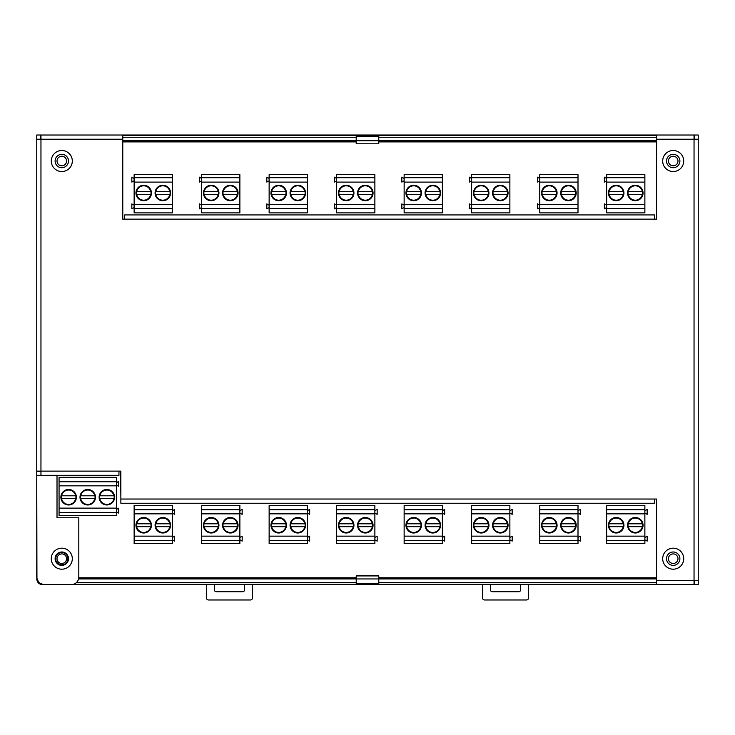 <?xml version="1.0" encoding="UTF-8"?>
<svg xmlns="http://www.w3.org/2000/svg" width="735" height="735" viewBox="0 0 735 735"><rect width="100%" height="100%" fill="white"/><g stroke="black" fill="none" stroke-linecap="round" stroke-linejoin="round"><path stroke-width="1.1" d="M61.795 553.905A4.777 4.777 0 0 0 57.018 558.683A4.777 4.777 0 0 0 61.795 563.46A4.777 4.777 0 0 0 66.573 558.683A4.777 4.777 0 0 0 61.795 553.905M656.575 140.752L122.782 140.752M378.782 575.918L356.218 575.918L378.782 575.891L378.782 578.95L656.575 578.95M698.25 578.95L698.25 140.752M42.676 584.49L692.517 584.683M78.571 578.95L356.218 578.95L356.218 583.544L378.782 583.544L356.218 583.443M656.575 578.454L571.711 578.693L571.711 577.793M571.949 578.454L571.949 577.793M356.218 578.454L295.874 578.693L295.874 577.793M296.104 578.454L296.104 577.793M439.126 577.793L439.126 578.693L378.782 578.454M438.896 577.793L438.896 578.454M163.051 577.793L163.051 578.693L78.682 578.454M162.821 577.793L162.821 578.454M40.572 139.227L40.572 135.019L36.75 135.019L36.75 475.325L118.96 475.325L118.96 471.126L120.871 471.126L120.871 499.037L656.575 499.037L656.575 580.485L698.25 580.485L698.25 139.227L656.575 139.227L656.575 135.019L694.042 135.019L694.042 584.683L656.575 584.683L656.575 580.485M36.75 475.325L36.943 578.757M692.517 135.019L42.483 135.019M571.711 578.693L496.878 578.702L496.741 577.793M439.126 578.693L496.878 578.702M295.874 578.693L242.605 578.702L242.467 577.793M163.051 578.693L242.605 578.702M656.575 141.249L378.782 141.249M122.782 141.249L238.122 141.001L238.259 141.91M356.218 141.249L238.122 141.001M497.126 141.249L497.126 141.91M492.147 141.91L492.147 141.249M242.853 141.249L242.853 141.91M237.874 141.91L237.874 141.249M238.103 578.693L238.103 577.793M242.614 577.793L242.614 578.693M492.386 578.693L492.386 577.793M496.897 577.793L496.897 578.693M242.467 141.91L242.467 141.138L238.259 141.138M496.741 141.91L496.741 141.138L492.533 141.138L492.533 141.91M238.259 577.793L238.259 578.564L242.467 578.564M492.533 577.793L492.533 578.564L496.741 578.564M356.218 575.918L356.218 578.95L378.782 578.95L378.782 583.443M378.782 143.812L356.218 143.784L378.782 143.812M356.218 136.26L378.782 136.159L356.218 136.26L356.218 143.784M378.782 136.26L378.782 143.784M42.483 584.683C39.028 584.325 37.117 582.414 36.75 578.95M287.302 584.683L252.408 584.683L252.408 598.069A1.911 1.911 0 0 1 250.497 599.98L208.437 599.98A1.911 1.911 0 0 1 206.526 598.069L206.526 584.683L171.632 584.683M244.571 584.683L244.571 589.847A1.911 1.911 0 0 1 242.66 591.758L216.274 591.758A1.911 1.911 0 0 1 214.363 589.847L214.363 584.683M563.368 584.683L528.474 584.683L528.474 598.069A1.911 1.911 0 0 1 526.563 599.98L484.503 599.98A1.911 1.911 0 0 1 482.592 598.069L482.592 584.683L447.698 584.683M520.637 584.683L520.637 589.847A1.911 1.911 0 0 1 518.726 591.758L492.34 591.758A1.911 1.911 0 0 1 490.429 589.847L490.429 584.683M61.795 552.564A6.119 6.119 0 0 0 55.676 558.683A6.119 6.119 0 0 0 61.795 564.802A6.119 6.119 0 0 0 67.914 558.683A6.119 6.119 0 0 0 61.795 552.564M78.774 577.793L356.218 577.793M378.782 577.793L656.575 577.793M656.575 141.91L378.782 141.91M356.218 141.91L122.782 141.91M120.871 496.796L120.568 471.126M99.115 497.228A7.745 7.745 0 0 0 106.86 504.973A7.745 7.745 0 0 0 114.605 497.228A7.745 7.745 0 0 0 106.86 489.492A7.745 7.745 0 0 0 99.115 497.228M99.537 497.228A7.322 7.322 0 0 0 106.86 504.55A7.322 7.322 0 0 0 114.182 497.228A7.322 7.322 0 0 0 106.86 489.905A7.322 7.322 0 0 0 99.537 497.228M99.445 498.67L114.035 498.67M79.996 497.228A7.745 7.745 0 0 0 87.741 504.973A7.745 7.745 0 0 0 95.486 497.228A7.745 7.745 0 0 0 87.741 489.492A7.745 7.745 0 0 0 79.996 497.228M80.418 497.228A7.322 7.322 0 0 0 87.741 504.55A7.322 7.322 0 0 0 95.063 497.228A7.322 7.322 0 0 0 87.741 489.905A7.322 7.322 0 0 0 80.418 497.228M80.326 498.67L94.925 498.67M60.876 497.228A7.745 7.745 0 0 0 68.621 504.973A7.745 7.745 0 0 0 76.367 497.228A7.745 7.745 0 0 0 68.621 489.492A7.745 7.745 0 0 0 60.876 497.228M61.299 497.228A7.322 7.322 0 0 0 68.621 504.55A7.322 7.322 0 0 0 75.944 497.228A7.322 7.322 0 0 0 68.621 489.905A7.322 7.322 0 0 0 61.299 497.228M61.207 498.67L75.806 498.67M116.415 515.584L59.066 515.584L59.066 512.525L116.415 512.525L116.415 515.584M116.415 512.515L59.066 512.515L59.066 477.346L116.415 477.346L116.415 512.515M116.415 508.133L59.066 508.133M116.415 485.835L59.066 485.835M116.415 481.737L59.066 481.737M76.036 495.794L75.65 495.794A7.166 7.166 0 0 0 61.593 495.794L75.806 495.794M61.437 498.67L61.593 498.67A7.166 7.166 0 0 0 75.65 498.67L76.036 498.67M95.155 495.794L94.769 495.794A7.166 7.166 0 0 0 80.712 495.794L94.925 495.794M80.556 498.67L80.712 498.67A7.166 7.166 0 0 0 94.769 498.67L95.155 498.67M114.274 495.794L113.879 495.794A7.166 7.166 0 0 0 99.831 495.794L114.035 495.794M99.675 498.67L99.831 498.67A7.166 7.166 0 0 0 113.879 498.67L114.274 498.67M116.415 484.999L118.712 486.322L118.712 481.379L116.415 482.702M116.415 511.762L118.712 513.085L118.712 508.142L116.415 509.465M155.076 525.249A7.745 7.745 0 0 0 162.812 532.994A7.745 7.745 0 0 0 170.557 525.249A7.745 7.745 0 0 0 162.812 517.504A7.745 7.745 0 0 0 155.076 525.249M155.489 525.249A7.322 7.322 0 0 0 162.812 532.572A7.322 7.322 0 0 0 170.134 525.249A7.322 7.322 0 0 0 162.812 517.927A7.322 7.322 0 0 0 155.489 525.249M155.397 526.683L169.996 526.683M135.957 525.249A7.745 7.745 0 0 0 143.692 532.994A7.745 7.745 0 0 0 151.438 525.249A7.745 7.745 0 0 0 143.692 517.504A7.745 7.745 0 0 0 135.957 525.249M136.37 525.249A7.322 7.322 0 0 0 143.692 532.572A7.322 7.322 0 0 0 151.015 525.249A7.322 7.322 0 0 0 143.692 517.927A7.322 7.322 0 0 0 136.37 525.249M136.278 526.683L150.877 526.683M172.376 543.606L134.137 543.606L134.137 540.547L172.376 540.547L172.376 543.606M172.376 540.528L134.137 540.528L134.137 505.368L172.376 505.368L172.376 540.528M172.376 536.146L134.137 536.146M172.376 513.857L134.137 513.857M172.376 509.759L134.137 509.759M151.107 523.816L150.721 523.816A7.166 7.166 0 0 0 136.673 523.816L150.877 523.816M136.517 526.683L136.673 526.683A7.166 7.166 0 0 0 150.721 526.683L151.107 526.683M170.226 523.816L169.84 523.816A7.166 7.166 0 0 0 155.792 523.816L169.996 523.816M155.636 526.683L155.792 526.683A7.166 7.166 0 0 0 169.84 526.683L170.226 526.683M172.376 513.012L174.673 514.344L174.673 509.401L172.376 510.724M172.376 539.784L174.673 541.107L174.673 536.164L172.376 537.487M222.576 525.249A7.745 7.745 0 0 0 230.312 532.994A7.745 7.745 0 0 0 238.057 525.249A7.745 7.745 0 0 0 230.312 517.504A7.745 7.745 0 0 0 222.576 525.249M222.99 525.249A7.322 7.322 0 0 0 230.312 532.572A7.322 7.322 0 0 0 237.635 525.249A7.322 7.322 0 0 0 230.312 517.927A7.322 7.322 0 0 0 222.99 525.249M222.898 526.683L237.497 526.683M203.457 525.249A7.745 7.745 0 0 0 211.193 532.994A7.745 7.745 0 0 0 218.938 525.249A7.745 7.745 0 0 0 211.193 517.504A7.745 7.745 0 0 0 203.457 525.249M203.871 525.249A7.322 7.322 0 0 0 211.193 532.572A7.322 7.322 0 0 0 218.516 525.249A7.322 7.322 0 0 0 211.193 517.927A7.322 7.322 0 0 0 203.871 525.249M203.779 526.683L218.378 526.683M239.876 543.606L201.638 543.606L201.638 540.547L239.876 540.547L239.876 543.606M239.876 540.528L201.638 540.528L201.638 505.368L239.876 505.368L239.876 540.528M239.876 536.146L201.638 536.146M239.876 513.857L201.638 513.857M239.876 509.759L201.638 509.759M218.607 523.816L218.221 523.816A7.166 7.166 0 0 0 204.174 523.816L218.378 523.816M204.018 526.683L204.174 526.683A7.166 7.166 0 0 0 218.221 526.683L218.607 526.683M237.727 523.816L237.341 523.816A7.166 7.166 0 0 0 223.293 523.816L237.497 523.816M223.137 526.683L223.293 526.683A7.166 7.166 0 0 0 237.341 526.683L237.727 526.683M239.876 513.012L242.164 514.344L242.164 509.401L239.876 510.724M239.876 539.784L242.164 541.107L242.164 536.164L239.876 537.487M290.068 525.249A7.745 7.745 0 0 0 297.813 532.994A7.745 7.745 0 0 0 305.558 525.249A7.745 7.745 0 0 0 297.813 517.504A7.745 7.745 0 0 0 290.068 525.249M290.49 525.249A7.322 7.322 0 0 0 297.813 532.572A7.322 7.322 0 0 0 305.135 525.249A7.322 7.322 0 0 0 297.813 517.927A7.322 7.322 0 0 0 290.49 525.249M290.398 526.683L304.997 526.683M270.958 525.249A7.745 7.745 0 0 0 278.694 532.994A7.745 7.745 0 0 0 286.439 525.249A7.745 7.745 0 0 0 278.694 517.504A7.745 7.745 0 0 0 270.958 525.249M271.371 525.249A7.322 7.322 0 0 0 278.694 532.572A7.322 7.322 0 0 0 286.016 525.249A7.322 7.322 0 0 0 278.694 517.927A7.322 7.322 0 0 0 271.371 525.249M271.279 526.683L285.878 526.683M307.377 543.606L269.139 543.606L269.139 540.547L307.377 540.547L307.377 543.606M307.377 540.528L269.139 540.528L269.139 505.368L307.377 505.368L307.377 540.528M307.377 536.146L269.139 536.146M307.377 513.857L269.139 513.857M307.377 509.759L269.139 509.759M286.108 523.816L285.722 523.816A7.166 7.166 0 0 0 271.674 523.816L285.878 523.816M271.518 526.683L271.674 526.683A7.166 7.166 0 0 0 285.722 526.683L286.108 526.683M305.227 523.816L304.841 523.816A7.166 7.166 0 0 0 290.794 523.816L304.997 523.816M290.637 526.683L290.794 526.683A7.166 7.166 0 0 0 304.841 526.683L305.227 526.683M307.377 513.012L309.665 514.344L309.665 509.401L307.377 510.724M307.377 539.784L309.665 541.107L309.665 536.164L307.377 537.487M357.568 525.249A7.745 7.745 0 0 0 365.313 532.994A7.745 7.745 0 0 0 373.058 525.249A7.745 7.745 0 0 0 365.313 517.504A7.745 7.745 0 0 0 357.568 525.249M357.991 525.249A7.322 7.322 0 0 0 365.313 532.572A7.322 7.322 0 0 0 372.636 525.249A7.322 7.322 0 0 0 365.313 517.927A7.322 7.322 0 0 0 357.991 525.249M357.899 526.683L372.498 526.683M338.449 525.249A7.745 7.745 0 0 0 346.194 532.994A7.745 7.745 0 0 0 353.939 525.249A7.745 7.745 0 0 0 346.194 517.504A7.745 7.745 0 0 0 338.449 525.249M338.872 525.249A7.322 7.322 0 0 0 346.194 532.572A7.322 7.322 0 0 0 353.517 525.249A7.322 7.322 0 0 0 346.194 517.927A7.322 7.322 0 0 0 338.872 525.249M338.78 526.683L353.379 526.683M374.878 543.606L336.639 543.606L336.639 540.547L374.878 540.547L374.878 543.606M374.878 540.528L336.639 540.528L336.639 505.368L374.878 505.368L374.878 540.528M374.878 536.146L336.639 536.146M374.878 513.857L336.639 513.857M374.878 509.759L336.639 509.759M353.608 523.816L353.223 523.816A7.166 7.166 0 0 0 339.175 523.816L353.379 523.816M339.019 526.683L339.175 526.683A7.166 7.166 0 0 0 353.223 526.683L353.608 526.683M372.728 523.816L372.342 523.816A7.166 7.166 0 0 0 358.294 523.816L372.498 523.816M358.138 526.683L358.294 526.683A7.166 7.166 0 0 0 372.342 526.683L372.728 526.683M374.878 513.012L377.165 514.344L377.165 509.401L374.878 510.724M374.878 539.784L377.165 541.107L377.165 536.164L374.878 537.487M425.069 525.249A7.745 7.745 0 0 0 432.814 532.994A7.745 7.745 0 0 0 440.559 525.249A7.745 7.745 0 0 0 432.814 517.504A7.745 7.745 0 0 0 425.069 525.249M425.491 525.249A7.322 7.322 0 0 0 432.814 532.572A7.322 7.322 0 0 0 440.136 525.249A7.322 7.322 0 0 0 432.814 517.927A7.322 7.322 0 0 0 425.491 525.249M425.4 526.683L439.999 526.683M405.95 525.249A7.745 7.745 0 0 0 413.695 532.994A7.745 7.745 0 0 0 421.44 525.249A7.745 7.745 0 0 0 413.695 517.504A7.745 7.745 0 0 0 405.95 525.249M406.372 525.249A7.322 7.322 0 0 0 413.695 532.572A7.322 7.322 0 0 0 421.017 525.249A7.322 7.322 0 0 0 413.695 517.927A7.322 7.322 0 0 0 406.372 525.249M406.28 526.683L420.879 526.683M442.378 543.606L404.14 543.606L404.14 540.547L442.378 540.547L442.378 543.606M442.378 540.528L404.14 540.528L404.14 505.368L442.378 505.368L442.378 540.528M442.378 536.146L404.14 536.146M442.378 513.857L404.14 513.857M442.378 509.759L404.14 509.759M421.109 523.816L420.723 523.816A7.166 7.166 0 0 0 406.675 523.816L420.879 523.816M406.519 526.683L406.675 526.683A7.166 7.166 0 0 0 420.723 526.683L421.109 526.683M440.228 523.816L439.842 523.816A7.166 7.166 0 0 0 425.785 523.816L439.999 523.816M425.629 526.683L425.785 526.683A7.166 7.166 0 0 0 439.842 526.683L440.228 526.683M442.378 513.012L444.666 514.344L444.666 509.401L442.378 510.724M442.378 539.784L444.666 541.107L444.666 536.164L442.378 537.487M492.569 525.249A7.745 7.745 0 0 0 500.314 532.994A7.745 7.745 0 0 0 508.06 525.249A7.745 7.745 0 0 0 500.314 517.504A7.745 7.745 0 0 0 492.569 525.249M492.992 525.249A7.322 7.322 0 0 0 500.314 532.572A7.322 7.322 0 0 0 507.637 525.249A7.322 7.322 0 0 0 500.314 517.927A7.322 7.322 0 0 0 492.992 525.249M492.9 526.683L507.499 526.683M473.45 525.249A7.745 7.745 0 0 0 481.195 532.994A7.745 7.745 0 0 0 488.94 525.249A7.745 7.745 0 0 0 481.195 517.504A7.745 7.745 0 0 0 473.45 525.249M473.873 525.249A7.322 7.322 0 0 0 481.195 532.572A7.322 7.322 0 0 0 488.518 525.249A7.322 7.322 0 0 0 481.195 517.927A7.322 7.322 0 0 0 473.873 525.249M473.781 526.683L488.38 526.683M509.87 543.606L471.64 543.606L471.64 540.547L509.87 540.547L509.87 543.606M509.87 540.528L471.64 540.528L471.64 505.368L509.87 505.368L509.87 540.528M509.87 536.146L471.64 536.146M509.87 513.857L471.64 513.857M509.87 509.759L471.64 509.759M488.61 523.816L488.224 523.816A7.166 7.166 0 0 0 474.167 523.816L488.38 523.816M474.011 526.683L474.167 526.683A7.166 7.166 0 0 0 488.224 526.683L488.61 526.683M507.729 523.816L507.343 523.816A7.166 7.166 0 0 0 493.286 523.816L507.499 523.816M493.13 526.683L493.286 526.683A7.166 7.166 0 0 0 507.343 526.683L507.729 526.683M509.87 513.012L512.166 514.344L512.166 509.401L509.87 510.724M509.87 539.784L512.166 541.107L512.166 536.164L509.87 537.487M627.571 525.249A7.745 7.745 0 0 0 635.316 532.994A7.745 7.745 0 0 0 643.061 525.249A7.745 7.745 0 0 0 635.316 517.504A7.745 7.745 0 0 0 627.571 525.249M627.993 525.249A7.322 7.322 0 0 0 635.316 532.572A7.322 7.322 0 0 0 642.638 525.249A7.322 7.322 0 0 0 635.316 517.927A7.322 7.322 0 0 0 627.993 525.249M627.901 526.683L642.491 526.683M608.451 525.249A7.745 7.745 0 0 0 616.196 532.994A7.745 7.745 0 0 0 623.942 525.249A7.745 7.745 0 0 0 616.196 517.504A7.745 7.745 0 0 0 608.451 525.249M608.874 525.249A7.322 7.322 0 0 0 616.196 532.572A7.322 7.322 0 0 0 623.519 525.249A7.322 7.322 0 0 0 616.196 517.927A7.322 7.322 0 0 0 608.874 525.249M608.782 526.683L623.372 526.683M644.871 543.606L606.632 543.606L606.632 540.547L644.871 540.547L644.871 543.606M644.871 540.528L606.632 540.528L606.632 505.368L644.871 505.368L644.871 540.528M644.871 536.146L606.632 536.146M644.871 513.857L606.632 513.857M644.871 509.759L606.632 509.759M623.611 523.816L623.216 523.816A7.166 7.166 0 0 0 609.168 523.816L623.372 523.816M609.012 526.683L609.168 526.683A7.166 7.166 0 0 0 623.216 526.683L623.611 526.683M642.73 523.816L642.335 523.816A7.166 7.166 0 0 0 628.287 523.816L642.491 523.816M628.131 526.683L628.287 526.683A7.166 7.166 0 0 0 642.335 526.683L642.73 526.683M644.871 513.012L647.167 514.344L647.167 509.401L644.871 510.724M644.871 539.784L647.167 541.107L647.167 536.164L644.871 537.487M151.438 192.993A7.745 7.745 0 0 0 143.692 185.257A7.745 7.745 0 0 0 135.957 192.993A7.745 7.745 0 0 0 143.692 200.738A7.745 7.745 0 0 0 151.438 192.993M151.015 192.993A7.322 7.322 0 0 0 143.692 185.67A7.322 7.322 0 0 0 136.37 192.993A7.322 7.322 0 0 0 143.692 200.315A7.322 7.322 0 0 0 151.015 192.993M151.107 191.559L136.517 191.559M170.557 192.993A7.745 7.745 0 0 0 162.812 185.257A7.745 7.745 0 0 0 155.076 192.993A7.745 7.745 0 0 0 162.812 200.738A7.745 7.745 0 0 0 170.557 192.993M170.134 192.993A7.322 7.322 0 0 0 162.812 185.67A7.322 7.322 0 0 0 155.489 192.993A7.322 7.322 0 0 0 162.812 200.315A7.322 7.322 0 0 0 170.134 192.993M170.226 191.559L155.636 191.559M134.137 174.645L172.376 174.645L172.376 177.705L134.137 177.705L134.137 174.645M134.137 208.492L172.376 208.492L172.376 212.884L134.137 212.884L134.137 177.705M134.137 177.714L172.376 177.705M172.376 208.492L172.376 177.714M134.137 182.096L172.376 182.096M134.137 204.394L172.376 204.394M155.397 194.435L155.792 194.435A7.166 7.166 0 0 0 169.84 194.435L155.636 194.435M169.996 191.559L169.84 191.559A7.166 7.166 0 0 0 155.792 191.559L155.397 191.559M136.278 194.435L136.673 194.435A7.166 7.166 0 0 0 150.721 194.435L136.517 194.435M150.877 191.559L150.721 191.559A7.166 7.166 0 0 0 136.673 191.559L136.278 191.559M134.137 205.23L131.841 203.907L131.841 208.85L134.137 207.527M134.137 178.467L131.841 177.144L131.841 182.087L134.137 180.764M218.938 192.993A7.745 7.745 0 0 0 211.193 185.257A7.745 7.745 0 0 0 203.457 192.993A7.745 7.745 0 0 0 211.193 200.738A7.745 7.745 0 0 0 218.938 192.993M218.516 192.993A7.322 7.322 0 0 0 211.193 185.67A7.322 7.322 0 0 0 203.871 192.993A7.322 7.322 0 0 0 211.193 200.315A7.322 7.322 0 0 0 218.516 192.993M218.607 191.559L204.018 191.559M238.057 192.993A7.745 7.745 0 0 0 230.312 185.257A7.745 7.745 0 0 0 222.576 192.993A7.745 7.745 0 0 0 230.312 200.738A7.745 7.745 0 0 0 238.057 192.993M237.635 192.993A7.322 7.322 0 0 0 230.312 185.67A7.322 7.322 0 0 0 222.99 192.993A7.322 7.322 0 0 0 230.312 200.315A7.322 7.322 0 0 0 237.635 192.993M237.727 191.559L223.137 191.559M201.638 174.645L239.876 174.645L239.876 177.705L201.638 177.705L201.638 174.645M201.638 208.492L239.876 208.492L239.876 212.884L201.638 212.884L201.638 177.705M201.638 177.714L239.876 177.705M239.876 208.492L239.876 177.714M201.638 182.096L239.876 182.096M201.638 204.394L239.876 204.394M222.898 194.435L223.293 194.435A7.166 7.166 0 0 0 237.341 194.435L223.137 194.435M237.497 191.559L237.341 191.559A7.166 7.166 0 0 0 223.293 191.559L222.898 191.559M203.779 194.435L204.174 194.435A7.166 7.166 0 0 0 218.221 194.435L204.018 194.435M218.378 191.559L218.221 191.559A7.166 7.166 0 0 0 204.174 191.559L203.779 191.559M201.638 205.23L199.341 203.907L199.341 208.85L201.638 207.527M201.638 178.467L199.341 177.144L199.341 182.087L201.638 180.764M286.439 192.993A7.745 7.745 0 0 0 278.694 185.257A7.745 7.745 0 0 0 270.958 192.993A7.745 7.745 0 0 0 278.694 200.738A7.745 7.745 0 0 0 286.439 192.993M286.016 192.993A7.322 7.322 0 0 0 278.694 185.67A7.322 7.322 0 0 0 271.371 192.993A7.322 7.322 0 0 0 278.694 200.315A7.322 7.322 0 0 0 286.016 192.993M286.108 191.559L271.518 191.559M305.558 192.993A7.745 7.745 0 0 0 297.813 185.257A7.745 7.745 0 0 0 290.068 192.993A7.745 7.745 0 0 0 297.813 200.738A7.745 7.745 0 0 0 305.558 192.993M305.135 192.993A7.322 7.322 0 0 0 297.813 185.67A7.322 7.322 0 0 0 290.49 192.993A7.322 7.322 0 0 0 297.813 200.315A7.322 7.322 0 0 0 305.135 192.993M305.227 191.559L290.637 191.559M269.139 174.645L307.377 174.645L307.377 177.705L269.139 177.705L269.139 174.645M269.139 208.492L307.377 208.492L307.377 212.884L269.139 212.884L269.139 177.705M269.139 177.714L307.377 177.705M307.377 208.492L307.377 177.714M269.139 182.096L307.377 182.096M269.139 204.394L307.377 204.394M290.398 194.435L290.794 194.435A7.166 7.166 0 0 0 304.841 194.435L290.637 194.435M304.997 191.559L304.841 191.559A7.166 7.166 0 0 0 290.794 191.559L290.398 191.559M271.279 194.435L271.674 194.435A7.166 7.166 0 0 0 285.722 194.435L271.518 194.435M285.878 191.559L285.722 191.559A7.166 7.166 0 0 0 271.674 191.559L271.279 191.559M269.139 205.23L266.842 203.907L266.842 208.85L269.139 207.527M269.139 178.467L266.842 177.144L266.842 182.087L269.139 180.764M353.939 192.993A7.745 7.745 0 0 0 346.194 185.257A7.745 7.745 0 0 0 338.449 192.993A7.745 7.745 0 0 0 346.194 200.738A7.745 7.745 0 0 0 353.939 192.993M353.517 192.993A7.322 7.322 0 0 0 346.194 185.67A7.322 7.322 0 0 0 338.872 192.993A7.322 7.322 0 0 0 346.194 200.315A7.322 7.322 0 0 0 353.517 192.993M353.608 191.559L339.019 191.559M373.058 192.993A7.745 7.745 0 0 0 365.313 185.257A7.745 7.745 0 0 0 357.568 192.993A7.745 7.745 0 0 0 365.313 200.738A7.745 7.745 0 0 0 373.058 192.993M372.636 192.993A7.322 7.322 0 0 0 365.313 185.67A7.322 7.322 0 0 0 357.991 192.993A7.322 7.322 0 0 0 365.313 200.315A7.322 7.322 0 0 0 372.636 192.993M372.728 191.559L358.138 191.559M336.639 174.645L374.878 174.645L374.878 177.705L336.639 177.705L336.639 174.645M336.639 208.492L374.878 208.492L374.878 212.884L336.639 212.884L336.639 177.705M336.639 177.714L374.878 177.705M374.878 208.492L374.878 177.714M336.639 182.096L374.878 182.096M336.639 204.394L374.878 204.394M357.899 194.435L358.294 194.435A7.166 7.166 0 0 0 372.342 194.435L358.138 194.435M372.498 191.559L372.342 191.559A7.166 7.166 0 0 0 358.294 191.559L357.899 191.559M338.78 194.435L339.175 194.435A7.166 7.166 0 0 0 353.223 194.435L339.019 194.435M353.379 191.559L353.223 191.559A7.166 7.166 0 0 0 339.175 191.559L338.78 191.559M336.639 205.23L334.342 203.907L334.342 208.85L336.639 207.527M336.639 178.467L334.342 177.144L334.342 182.087L336.639 180.764M421.44 192.993A7.745 7.745 0 0 0 413.695 185.257A7.745 7.745 0 0 0 405.95 192.993A7.745 7.745 0 0 0 413.695 200.738A7.745 7.745 0 0 0 421.44 192.993M421.017 192.993A7.322 7.322 0 0 0 413.695 185.67A7.322 7.322 0 0 0 406.372 192.993A7.322 7.322 0 0 0 413.695 200.315A7.322 7.322 0 0 0 421.017 192.993M421.109 191.559L406.519 191.559M440.559 192.993A7.745 7.745 0 0 0 432.814 185.257A7.745 7.745 0 0 0 425.069 192.993A7.745 7.745 0 0 0 432.814 200.738A7.745 7.745 0 0 0 440.559 192.993M440.136 192.993A7.322 7.322 0 0 0 432.814 185.67A7.322 7.322 0 0 0 425.491 192.993A7.322 7.322 0 0 0 432.814 200.315A7.322 7.322 0 0 0 440.136 192.993M440.228 191.559L425.629 191.559M404.14 174.645L442.378 174.645L442.378 177.705L404.14 177.705L404.14 174.645M404.14 208.492L442.378 208.492L442.378 212.884L404.14 212.884L404.14 177.705M404.14 177.714L442.378 177.705M442.378 208.492L442.378 177.714M425.933 174.645L439.695 174.645M406.813 174.645L420.576 174.645M404.14 182.096L442.378 182.096M404.14 204.394L442.378 204.394M425.4 194.435L425.785 194.435A7.166 7.166 0 0 0 439.842 194.435L425.629 194.435M439.999 191.559L439.842 191.559A7.166 7.166 0 0 0 425.785 191.559L425.4 191.559M406.28 194.435L406.675 194.435A7.166 7.166 0 0 0 420.723 194.435L406.519 194.435M420.879 191.559L420.723 191.559A7.166 7.166 0 0 0 406.675 191.559L406.28 191.559M404.14 205.23L401.843 203.907L401.843 208.85L404.14 207.527M404.14 178.467L401.843 177.144L401.843 182.087L404.14 180.764M488.94 192.993A7.745 7.745 0 0 0 481.195 185.257A7.745 7.745 0 0 0 473.45 192.993A7.745 7.745 0 0 0 481.195 200.738A7.745 7.745 0 0 0 488.94 192.993M488.518 192.993A7.322 7.322 0 0 0 481.195 185.67A7.322 7.322 0 0 0 473.873 192.993A7.322 7.322 0 0 0 481.195 200.315A7.322 7.322 0 0 0 488.518 192.993M488.61 191.559L474.011 191.559M508.06 192.993A7.745 7.745 0 0 0 500.314 185.257A7.745 7.745 0 0 0 492.569 192.993A7.745 7.745 0 0 0 500.314 200.738A7.745 7.745 0 0 0 508.06 192.993M507.637 192.993A7.322 7.322 0 0 0 500.314 185.67A7.322 7.322 0 0 0 492.992 192.993A7.322 7.322 0 0 0 500.314 200.315A7.322 7.322 0 0 0 507.637 192.993M507.729 191.559L493.13 191.559M471.64 174.645L509.87 174.645L509.87 177.705L471.64 177.705L471.64 174.645M471.64 208.492L509.87 208.492L509.87 212.884L471.64 212.884L471.64 177.705M471.64 177.714L509.87 177.705M509.87 208.492L509.87 177.714M493.433 174.645L507.196 174.645M474.314 174.645L488.077 174.645M471.64 182.096L509.87 182.096M471.64 204.394L509.87 204.394M492.9 194.435L493.286 194.435A7.166 7.166 0 0 0 507.343 194.435L493.13 194.435M507.499 191.559L507.343 191.559A7.166 7.166 0 0 0 493.286 191.559L492.9 191.559M473.781 194.435L474.167 194.435A7.166 7.166 0 0 0 488.224 194.435L474.011 194.435M488.38 191.559L488.224 191.559A7.166 7.166 0 0 0 474.167 191.559L473.781 191.559M471.64 205.23L469.343 203.907L469.343 208.85L471.64 207.527M471.64 178.467L469.343 177.144L469.343 182.087L471.64 180.764M623.942 192.993A7.745 7.745 0 0 0 616.196 185.257A7.745 7.745 0 0 0 608.451 192.993A7.745 7.745 0 0 0 616.196 200.738A7.745 7.745 0 0 0 623.942 192.993M623.519 192.993A7.322 7.322 0 0 0 616.196 185.67A7.322 7.322 0 0 0 608.874 192.993A7.322 7.322 0 0 0 616.196 200.315A7.322 7.322 0 0 0 623.519 192.993M623.611 191.559L609.012 191.559M643.061 192.993A7.745 7.745 0 0 0 635.316 185.257A7.745 7.745 0 0 0 627.571 192.993A7.745 7.745 0 0 0 635.316 200.738A7.745 7.745 0 0 0 643.061 192.993M642.638 192.993A7.322 7.322 0 0 0 635.316 185.67A7.322 7.322 0 0 0 627.993 192.993A7.322 7.322 0 0 0 635.316 200.315A7.322 7.322 0 0 0 642.638 192.993M642.73 191.559L628.131 191.559M606.632 174.645L644.871 174.645L644.871 177.705L606.632 177.705L606.632 174.645M606.632 208.492L644.871 208.492L644.871 212.884L606.632 212.884L606.632 177.705M606.632 177.714L644.871 177.705M644.871 208.492L644.871 177.714M606.632 182.096L644.871 182.096M606.632 204.394L644.871 204.394M627.901 194.435L628.287 194.435A7.166 7.166 0 0 0 642.335 194.435L628.131 194.435M642.491 191.559L642.335 191.559A7.166 7.166 0 0 0 628.287 191.559L627.901 191.559M608.782 194.435L609.168 194.435A7.166 7.166 0 0 0 623.216 194.435L609.012 194.435M623.372 191.559L623.216 191.559A7.166 7.166 0 0 0 609.168 191.559L608.782 191.559M606.632 205.23L604.345 203.907L604.345 208.85L606.632 207.527M606.632 178.467L604.345 177.144L604.345 182.087L606.632 180.764M557.066 192.993A7.745 7.745 0 0 0 549.33 185.257A7.745 7.745 0 0 0 541.585 192.993A7.745 7.745 0 0 0 549.33 200.738A7.745 7.745 0 0 0 557.066 192.993M556.652 192.993A7.322 7.322 0 0 0 549.33 185.67A7.322 7.322 0 0 0 542.007 192.993A7.322 7.322 0 0 0 549.33 200.315A7.322 7.322 0 0 0 556.652 192.993M556.744 191.559L542.145 191.559M576.185 192.993A7.745 7.745 0 0 0 568.449 185.257A7.745 7.745 0 0 0 560.704 192.993A7.745 7.745 0 0 0 568.449 200.738A7.745 7.745 0 0 0 576.185 192.993M575.771 192.993A7.322 7.322 0 0 0 568.449 185.67A7.322 7.322 0 0 0 561.127 192.993A7.322 7.322 0 0 0 568.449 200.315A7.322 7.322 0 0 0 575.771 192.993M575.863 191.559L561.264 191.559M539.766 174.645L578.004 174.645L578.004 177.705L539.766 177.705L539.766 174.645M539.766 208.492L578.004 208.492L578.004 212.884L539.766 212.884L539.766 177.705M539.766 177.714L578.004 177.705M578.004 208.492L578.004 177.714M539.766 182.096L578.004 182.096M539.766 204.394L578.004 204.394M561.035 194.435L561.421 194.435A7.166 7.166 0 0 0 575.468 194.435L561.264 194.435M575.624 191.559L575.468 191.559A7.166 7.166 0 0 0 561.421 191.559L561.035 191.559M541.915 194.435L542.301 194.435A7.166 7.166 0 0 0 556.349 194.435L542.145 194.435M556.505 191.559L556.349 191.559A7.166 7.166 0 0 0 542.301 191.559L541.915 191.559M539.766 205.23L537.478 203.907L537.478 208.85L539.766 207.527M539.766 178.467L537.478 177.144L537.478 182.087L539.766 180.764M560.704 525.249A7.745 7.745 0 0 0 568.449 532.994A7.745 7.745 0 0 0 576.185 525.249A7.745 7.745 0 0 0 568.449 517.504A7.745 7.745 0 0 0 560.704 525.249M561.127 525.249A7.322 7.322 0 0 0 568.449 532.572A7.322 7.322 0 0 0 575.771 525.249A7.322 7.322 0 0 0 568.449 517.927A7.322 7.322 0 0 0 561.127 525.249M561.035 526.683L575.624 526.683M541.585 525.249A7.745 7.745 0 0 0 549.33 532.994A7.745 7.745 0 0 0 557.066 525.249A7.745 7.745 0 0 0 549.33 517.504A7.745 7.745 0 0 0 541.585 525.249M542.007 525.249A7.322 7.322 0 0 0 549.33 532.572A7.322 7.322 0 0 0 556.652 525.249A7.322 7.322 0 0 0 549.33 517.927A7.322 7.322 0 0 0 542.007 525.249M541.915 526.683L556.505 526.683M578.004 543.606L539.766 543.606L539.766 540.547L578.004 540.547L578.004 543.606M578.004 540.528L539.766 540.528L539.766 505.368L578.004 505.368L578.004 540.528M578.004 536.146L539.766 536.146M578.004 513.857L539.766 513.857M578.004 509.759L539.766 509.759M556.744 523.816L556.349 523.816A7.166 7.166 0 0 0 542.301 523.816L556.505 523.816M542.145 526.683L542.301 526.683A7.166 7.166 0 0 0 556.349 526.683L556.744 526.683M575.863 523.816L575.468 523.816A7.166 7.166 0 0 0 561.421 523.816L575.624 523.816M561.264 526.683L561.421 526.683A7.166 7.166 0 0 0 575.468 526.683L575.863 526.683M578.004 513.012L580.301 514.344L580.301 509.401L578.004 510.724M578.004 539.784L580.301 541.107L580.301 536.164L578.004 537.487M61.795 150.51A10.52 10.52 0 0 0 51.285 161.02A10.52 10.52 0 0 0 61.795 171.54A10.52 10.52 0 0 0 72.315 161.02A10.52 10.52 0 0 0 61.795 150.51M61.795 154.332A6.689 6.689 0 0 0 55.107 161.02A6.689 6.689 0 0 0 61.795 167.709A6.689 6.689 0 0 0 68.484 161.02A6.689 6.689 0 0 0 61.795 154.332M673.205 150.51A10.52 10.52 0 0 0 662.685 161.02A10.52 10.52 0 0 0 673.205 171.54A10.52 10.52 0 0 0 683.715 161.02A10.52 10.52 0 0 0 673.205 150.51M673.205 154.332A6.689 6.689 0 0 0 666.516 161.02A6.689 6.689 0 0 0 673.205 167.709A6.689 6.689 0 0 0 679.893 161.02A6.689 6.689 0 0 0 673.205 154.332M673.205 548.172A10.52 10.52 0 0 0 662.685 558.683A10.52 10.52 0 0 0 673.205 569.202A10.52 10.52 0 0 0 683.715 558.683A10.52 10.52 0 0 0 673.205 548.172M673.205 551.994A6.689 6.689 0 0 0 666.516 558.683A6.689 6.689 0 0 0 673.205 565.38A6.689 6.689 0 0 0 679.893 558.683A6.689 6.689 0 0 0 673.205 551.994M61.795 548.172A10.52 10.52 0 0 0 51.285 558.683A10.52 10.52 0 0 0 61.795 569.202A10.52 10.52 0 0 0 72.315 558.683A10.52 10.52 0 0 0 61.795 548.172M61.795 551.994A6.689 6.689 0 0 0 55.107 558.683A6.689 6.689 0 0 0 61.795 565.38A6.689 6.689 0 0 0 68.484 558.683A6.689 6.689 0 0 0 61.795 551.994M57.018 475.71L57.018 517.771L78.81 517.771L78.81 577.039A7.644 7.644 0 0 1 71.166 584.683L44.394 584.683A7.644 7.644 0 0 1 36.75 577.039L36.75 475.71L57.018 475.325M40.958 471.502L36.75 471.502M654.655 219.14L124.693 219.14L124.693 214.932L654.655 214.932L654.655 219.14L656.575 219.14L656.575 139.227M124.693 219.14L122.782 219.14L122.782 139.227L36.75 139.227M694.428 580.485L694.428 584.683L698.25 584.683L698.25 580.485M698.25 139.227L698.25 135.019L694.428 135.019L694.428 139.227M122.782 139.227L122.782 135.019L40.958 135.019L40.958 471.126L36.75 471.126M118.96 471.126L40.958 471.126L40.958 475.325M654.655 499.037L654.655 503.245L120.871 503.245L120.871 499.037M673.205 553.905A4.777 4.777 0 0 0 668.427 558.683A4.777 4.777 0 0 0 673.205 563.46A4.777 4.777 0 0 0 677.982 558.683A4.777 4.777 0 0 0 673.205 553.905M673.205 156.243A4.777 4.777 0 0 0 668.427 161.02A4.777 4.777 0 0 0 673.205 165.798A4.777 4.777 0 0 0 677.982 161.02A4.777 4.777 0 0 0 673.205 156.243M61.795 156.243A4.777 4.777 0 0 0 57.018 161.02A4.777 4.777 0 0 0 61.795 165.798A4.777 4.777 0 0 0 66.573 161.02A4.777 4.777 0 0 0 61.795 156.243M42.814 584.362L38.753 582.68L37.081 578.62M378.782 582.451L656.575 582.451M656.575 137.261L378.782 137.261M76.569 582.451L356.218 582.451M356.218 137.261L122.782 137.261M656.575 584.362L73.381 584.362M122.782 135.35L656.575 135.35"/></g></svg>
